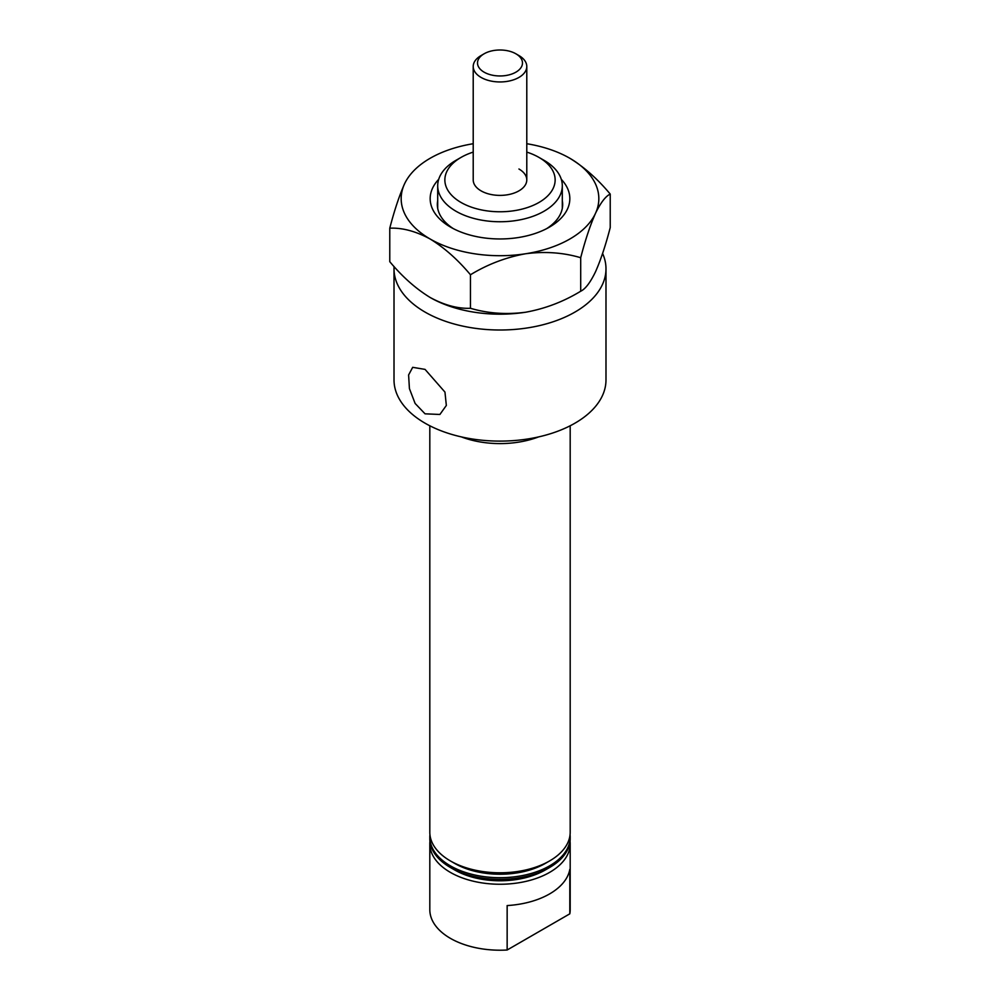 <?xml version="1.0" encoding="UTF-8"?>
<svg xmlns="http://www.w3.org/2000/svg" width="1000" height="1000" viewBox="0 0 1000 1000"><rect width="100%" height="100%" fill="white"/><g stroke="black" fill="none" stroke-linecap="round" stroke-linejoin="round"><path stroke-width="1.5" d="M429.812 837.188L429.812 838.825A70.188 40.525 0 0 0 450.375 867.475L454.625 869.925A64.162 37.05 0 0 0 545.375 869.925L549.625 867.475A70.188 40.525 0 0 0 570.188 838.825L570.188 837.188A70.188 40.525 180 0 1 526.862 874.613A70.188 40.525 180 0 1 450.375 865.837A70.188 40.525 180 0 1 429.812 837.188A70.188 40.525 180 0 1 429.95 834.725M454.625 869.925L450.375 867.475A70.188 40.525 0 0 0 549.625 867.475M570.05 834.725A70.188 40.525 180 0 1 570.188 837.188M429.812 425.775L429.812 832.275A70.188 40.525 0 0 0 450.375 860.925L454.625 863.375A64.162 37.05 0 0 0 545.375 863.375L549.625 860.925A70.188 40.525 0 0 0 570.188 832.275L570.188 425.775M454.625 863.375L450.375 860.925A70.188 40.525 0 0 0 549.625 860.925M425.05 413.825L415.125 403.462L409.425 388.638L408.6 374.975L412.688 367.325L425.05 369.387L444.963 392.1L446.337 405.45L439.9 414.462L425.05 413.825M461.012 202.45A55.15 31.837 0 0 0 538.987 202.45A55.15 31.837 0 0 0 538.987 157.425L544.062 160.338A62.3 35.975 180 0 1 562.3 185.775A62.3 35.975 180 0 1 523.837 219.013A62.3 35.975 180 0 1 455.938 211.213A62.3 35.975 180 0 1 437.7 185.775A62.3 35.975 180 0 1 455.938 160.338L461.012 157.425A55.15 31.837 0 0 0 461.012 202.45M518.938 169A26.788 15.462 180 0 1 526.788 179.938A26.788 15.462 180 0 1 510.25 194.213A26.788 15.462 180 0 1 481.062 190.863A26.788 15.462 180 0 1 473.212 179.938L473.212 66.487A26.788 15.462 180 0 1 481.062 55.562L484.1 53.8A22.487 12.988 0 0 0 477.825 65.138A22.487 12.988 0 0 0 503.738 75.788A22.487 12.988 0 0 0 522.175 60.825A22.487 12.988 0 0 0 515.9 53.8A22.487 12.988 0 0 0 484.1 53.8M461.362 436.9A70.188 40.525 0 0 0 538.638 436.9M394.075 266.562A105.988 61.188 0 0 0 394.012 268.812L394.012 379.913A105.988 61.188 0 0 0 425.05 423.188A105.988 61.188 0 0 0 540.562 436.45A105.988 61.188 0 0 0 605.988 379.913L605.988 268.812A105.988 61.188 0 0 0 602.587 253.438M394.012 268.812A105.988 61.188 0 0 0 425.05 312.087A105.988 61.188 0 0 0 540.562 325.35A105.988 61.188 0 0 0 605.988 268.812M570.05 841.275A70.188 40.525 180 0 1 570.188 843.737L570.188 909.688A70.188 40.525 180 0 1 569.812 913.825L507.15 950A70.188 40.525 180 0 1 450.375 938.337A70.188 40.525 180 0 1 429.812 909.688L429.812 843.737A70.188 40.525 180 0 1 429.95 841.275M570.188 843.737A70.188 40.525 180 0 1 526.862 881.162A70.188 40.525 180 0 1 450.375 872.387A70.188 40.525 180 0 1 429.812 843.737M569.812 913.825L569.812 869.388A70.188 40.525 0 0 1 507.15 905.562L507.15 950M544.062 160.338L538.987 157.425A55.15 31.837 0 0 0 526.788 152.1M473.212 152.1A55.15 31.837 0 0 0 461.012 157.425M561.3 179.338A69.825 40.312 180 0 1 549.375 227.15A69.825 40.312 180 0 1 450.625 227.15L450.625 227.15A69.825 40.312 180 0 1 438.7 179.338M437.7 200.625A62.663 36.175 0 0 0 437.337 204.488A62.663 36.175 0 0 0 453.3 228.612M470.462 274.762C487.625 264.312 506 257.312 525.575 253.762C544.938 251.238 563.312 252.562 580.7 257.712C585.288 240 590.212 225.238 595.462 213.412C600.65 202.712 605.575 196.262 610.225 194.075L610.225 227.587C605.638 245.287 600.712 260.062 595.462 271.887C590.275 282.587 585.35 289.037 580.7 291.225C563.538 301.675 545.163 308.688 525.575 312.238C506.225 314.75 487.85 313.438 470.462 308.275C457.825 308.8 444.375 305.188 430.112 297.462C415.85 288.725 402.4 276.8 389.775 261.688L389.775 228.175C402.4 227.65 415.85 231.25 430.112 238.988C444.375 247.738 457.825 259.662 470.462 274.762L470.462 308.275M580.7 257.712L580.7 291.225M610.225 194.075C597.6 178.962 584.15 167.037 569.888 158.3A98.825 57.062 180 0 1 595.462 213.412A98.825 57.062 180 0 1 525.575 253.762A98.825 57.062 0 0 1 430.112 238.988A98.825 57.062 180 0 1 404.538 183.875C399.35 195.525 394.425 210.3 389.775 228.175M526.788 143.725A98.825 57.062 180 0 1 569.888 158.3M404.538 183.875A98.825 57.062 180 0 1 473.212 143.725M430.112 297.462A98.825 57.062 0 0 0 525.575 312.238M546.7 228.612A62.663 36.175 0 0 0 562.663 204.488A62.663 36.175 0 0 0 562.3 200.625M515.9 53.8L518.938 55.562A26.788 15.462 180 0 1 526.413 63.925A26.788 15.462 180 0 1 526.788 66.487A26.788 15.462 180 0 1 502.225 81.9A26.788 15.462 180 0 1 473.587 69.062A26.788 15.462 180 0 1 473.212 66.487M562.3 208.35L562.3 185.775M437.7 208.35L437.7 185.775M526.788 66.487L526.788 179.938"/></g></svg>
